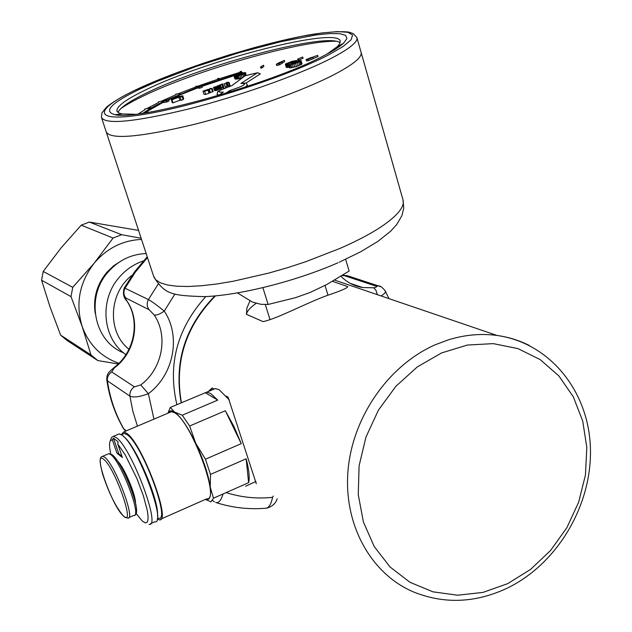 <?xml version="1.0" encoding="UTF-8"?>
<svg xmlns="http://www.w3.org/2000/svg" width="632" height="632" viewBox="0 0 632 632"><rect width="100%" height="100%" fill="white"/><g stroke="black" fill="none" stroke-linecap="round" stroke-linejoin="round"><path stroke-width="0.95" d="M332.511 281.327L347.726 286.588C347.774 287.9 340.909 290.87 327.123 295.492C306.409 302.989 278.238 318.267 263.165 321.641L246.425 314.317L246.899 308.045L249.948 300.943M256.3 483.733L228.065 397.165L226.256 396.114M214.106 389.091L212.178 387.977L208.22 391.579M256.158 303.368C250.256 307.46 247.017 311.102 246.425 314.317M212.178 387.977L210.819 390.481M342.181 275.512L344.661 275.773L375.945 286.114C377.217 286.738 376.443 287.299 373.646 287.781L375.866 290.064L377.375 294.686M385.188 290.688L385.338 290.941C385.765 292.324 384.327 293.983 381.041 295.934M349.354 276.35L347.26 275.671L344.661 275.773M113.823 367.737L114.4 367.871L111.714 371.932C108.522 374.105 107.092 377.075 107.424 380.851L106.784 379.761M114.4 367.871C134.987 352.806 141.015 321.483 127.095 301.18L126.724 300.808C140.612 320.922 134.553 352.553 113.894 367.682C108.428 372.762 106.784 373.204 106.8 379.927C109.312 397.386 114.811 413.51 123.319 428.298L125.721 431.095M124.212 288.05L125.033 288.224C123.319 291.739 123.572 294.986 125.792 297.972L149.168 309.759L154.192 314.973C156.365 315.534 159.714 314.246 164.257 311.126C157.305 305.39 152.028 301.551 148.401 299.608L158.119 284.195M126.353 430.827L123.872 428.97C115.427 414.316 109.944 398.279 107.424 380.851L129.923 396.146C133.589 397.726 139.735 396.912 148.362 393.712L140.762 384.928L134.395 386.847C131.085 389.122 129.592 392.227 129.923 396.146L132.886 411.44L137.452 426.118M223.064 493.963C220.955 500.639 218.49 503.459 215.67 502.44L215.686 502.456M216.602 502.748C232.544 507.788 248.913 509.621 265.717 508.239C268.734 508.104 271.025 504.47 272.597 497.344C256.679 498.98 241.203 497.392 226.161 492.597M127.095 301.18C125.413 298.699 124.978 297.632 125.792 297.972M212.565 500.536L214.359 501.832M117.599 114.985L117.362 114.463M118.018 112.52C119.922 107.732 129.505 101.183 146.79 92.857C203.891 64.646 328.348 31.718 340.111 42.873M118.382 115.04L118.026 114.408M134.979 114.258L121.707 113.926L118.492 112.828L116.88 110.853C116.699 106.192 126.345 99.184 145.818 89.839C205.574 60.372 337.535 26.331 340.214 41.064L339.74 43.711L337.449 46.547L326.886 54.123M140.265 88.915L156.649 81.591L195.778 66.597L239.054 52.701L281.082 41.633L316.403 34.902L329.896 33.551L339.803 33.686L345.617 35.36L346.936 38.568L343.524 43.253C339.708 46.768 333.025 50.995 323.466 55.916C271.175 83.953 137.025 121.273 114.898 114.661C102.834 111.469 111.287 102.89 140.265 88.915M106.2 131.851C110.165 139.806 139.245 137.381 193.447 124.567C244.829 111.745 305.311 90.005 336.508 73.352C354.149 63.84 362.341 56.848 361.093 52.385C362.341 56.848 354.149 63.84 336.508 73.352C305.311 90.005 244.829 111.745 193.447 124.567C139.245 137.381 110.165 139.806 106.2 131.851L101.665 118.05M239.757 72.388L219.336 78.747M217.566 78.668L218.751 78.281L219.96 80.138L218.767 80.533L217.566 78.668L217.748 79.269L198.306 86.023M195.762 86.292L199.017 86.094L195.762 86.292L195.952 86.892L178.73 93.583M175.712 94.152L180.057 93.481L180.428 94.689L179.425 95.108L179.046 93.899L175.712 94.152L175.901 94.753L161.46 101.12M158.379 101.886L163.625 100.764L158.379 101.886L158.569 102.487L147.351 108.301M144.673 109.115L150.582 107.59L150.977 108.807L150.353 109.17L149.966 107.954L144.673 109.115L144.87 109.723L138.503 113.823M233.816 75.753L202.106 86.3M199.562 88.243L199.191 87.042L202.011 85.999L202.382 87.2L199.562 88.243L197.429 88.022L177.189 96.048M174.084 97.383L168.697 99.785M166.974 101.965L166.595 100.749L168.681 99.745L169.068 100.954L166.974 101.965L162.558 102.684L145.131 112.52M235.159 74.695L201.3 85.928M198.464 86.963L166.524 100.093M164.36 101.112C155.188 105.481 148.228 109.431 143.472 112.954M150.582 107.59L149.966 107.954M180.057 93.481L179.046 93.899M219.588 78.945L218.395 79.34M239.607 72.712L240.105 71.629L241.305 71.282L240.808 72.364L239.607 72.712M241.566 72.143L241.305 71.282M263.505 65.215L263.868 66.415L262.051 67.869L260.89 68.161L260.526 66.96L263.505 65.215L260.526 66.96M262.051 67.869L261.688 66.66M280.173 62.339L284.313 60.372L280.173 62.339M282.307 62.924L284.669 61.581L284.313 60.372M302.696 57.006L303.06 58.231L298.833 60.206L297.941 60.34L297.577 59.116L302.696 57.006L297.577 59.116M298.833 60.206L298.478 58.981M311.805 57.473L317.691 55.332L311.805 57.473M313.338 58.484L318.054 56.572L317.691 55.332M148.093 112.385L147.896 111.785L142.05 113.333M146.995 112.567L147.896 111.785M162.353 102.076L162.163 101.468L166.595 100.749M168.681 99.745L164.249 100.464L162.163 101.468M197.231 87.421L197.05 86.821L199.191 87.042M202.011 85.999L199.862 85.786L197.05 86.821M241.858 72.585L241.708 72.103L238.501 73.407M241.456 72.648L241.708 72.103M276.287 64.266L276.65 65.483L279.289 64.93L282.385 63.168L282.022 61.952L279.383 62.505L276.287 64.266L278.925 63.714L282.022 61.952M279.289 64.93L278.925 63.714M306.086 59.613L306.449 60.854L308.171 60.751L313.385 58.642L313.022 57.401L311.292 57.504L306.086 59.613L307.808 59.511L313.022 57.401M308.171 60.751L307.808 59.511M288.05 63.232L290.918 62.987L294.401 61.43L289.938 62.386L288.153 63.563M289.037 64.022L285.798 64.417L285.364 64.235L285.79 63.8L292.055 61.344L296.392 60.498L296.7 60.791L295.334 61.565L301.077 60.601L299.979 61.644L293.896 63.903L288.935 64.812L288.421 64.693L289.037 64.022M290.823 63.848L294.251 63.429L298.707 61.462L294.733 62.039L290.823 63.848M289.148 67.142L286.28 67.332L285.364 64.235M301.077 60.601L302.049 63.951L296.463 66.518L289.859 67.932L289.345 67.806L288.421 64.693M288.753 62.868L288.935 63.484M288.935 64.812L289.859 67.932M289.78 64.788L290.704 67.908M290.91 64.622L291.834 67.743M292.316 64.314L293.24 67.442M293.896 63.903L294.82 67.031M295.539 63.39L296.463 66.518M297.253 62.789L298.178 65.918M298.81 62.181L299.726 65.301M299.979 61.644L300.895 64.772M300.761 61.186L301.677 64.306M301.132 60.83L302.049 63.951M296.748 60.585L296.906 61.106M285.798 64.417L286.715 67.513M286.493 64.385L287.41 67.49M287.442 64.219L288.366 67.332M291.787 63.129L292.016 63.903M293.13 62.584L293.438 63.642M294.733 62.039L295.065 63.176M296.211 61.636L296.511 62.671M297.443 61.399L297.68 62.197M298.312 61.344L298.446 61.786M289.938 62.386L290.175 63.2M291.281 61.928L291.534 62.773M292.498 61.588L292.719 62.347M293.477 61.383L293.651 61.952M226.872 82.373L229.06 82.326L226.303 82.832L226.872 82.373M229.06 82.326L230.008 85.415L229.456 85.62L227.038 85.897L226.098 82.816M228.508 82.523L229.456 85.62M227.141 82.405L228.089 85.486M226.983 82.492L227.931 85.581M226.77 82.61L227.718 85.691M226.532 82.729L227.473 85.81M226.303 82.832L227.251 85.92M224.4 83.811L225.15 86.884L226.991 86.292L226.043 83.203L224.4 83.811L225.347 86.9M224.202 83.795L226.043 83.203M222.14 84.285L219.825 84.941L222.693 83.882L222.764 84.656L222.219 84.854L222.14 84.285M222.875 83.898L223.554 87.216M222.764 84.656L223.72 87.745L223.167 87.951L221.911 84.672M222.756 87.398L221.374 87.903M222.764 83.985L223.712 87.066M222.669 84.072L223.617 87.153M222.59 84.159L222.74 84.649M222.219 84.854L223.167 87.951M222.101 84.83L223.049 87.927M222.006 84.791L222.962 87.88M221.943 84.728L222.891 87.816M219.446 89.278L218.672 89.396L217.716 86.308L219.999 85.502L216.918 86.157L218.798 85.375L220.576 85.288L218.838 86.094L219.794 89.183L218.182 86.252L219.13 89.349M217.534 85.999L218.49 89.088L217.993 89.262M220.576 85.288L221.516 88.448L219.794 89.183M218.182 86.252L217.716 86.308M217.922 86.292L218.877 89.389M217.985 85.699L218.119 86.15M217.732 85.802L217.874 86.244M217.574 85.889L218.522 88.978M216.966 86.205L217.155 86.624L215.765 87.248L213.498 87.398L217.06 86.529L216.918 86.157M220.56 85.352L221.516 88.448M220.45 85.446L221.398 88.543M220.236 85.565L221.192 88.662M219.944 85.699L220.9 88.796M219.565 85.849L220.521 88.938M219.193 85.976L220.149 89.073M214.777 87.263L216.586 86.766L214.809 87.366M214.082 87.216L215.654 86.726L214.082 87.216M215.038 90.471L214.453 90.487L213.498 87.398M217.163 86.56L218.111 89.712L216.721 90.344L215.093 90.629L214.137 87.54M214.24 87.572L215.196 90.668M214.422 87.572L215.378 90.66M214.683 87.532L215.638 90.629M215.006 87.469L215.962 90.558M215.378 87.366L216.334 90.463M215.765 87.248L216.721 90.344M216.176 87.105L217.132 90.194M216.555 86.955L217.511 90.052M216.847 86.821L217.803 89.918M217.045 86.71L218 89.807M217.155 86.624L218.111 89.712M213.577 87.445L214.532 90.534M213.735 87.445L214.69 90.534M213.956 87.406L214.904 90.502M211.578 88.796L208.11 89.468L209.405 89.602L208.789 89.831L207.083 89.649L211.191 88.741L209.895 88.606L210.511 88.377L212.226 88.551L211.578 88.796L212.534 91.893L210.251 92.327M209.405 89.602L210.361 92.699L208.829 92.825M212.226 88.551L213.182 91.648L212.534 91.893M208.789 89.831L209.745 92.928M207.083 89.649L207.28 90.297M205.092 91.103L207.991 90.123L204.665 91.356L202.967 91.166L206.158 89.989L203.773 90.961L206.711 90.131L205.092 91.103M207.991 90.123L208.947 93.22L205.629 94.452L203.931 94.263L202.967 91.166M204.665 91.356L205.629 94.452M237.814 74.987L237.822 75.39L240.531 74.924L244.213 73.288L240.934 73.723L237.814 74.987L237.932 75.382M242.032 72.554L235.618 75.105L236.415 75.39L240.334 73.628L244.663 72.617L245.722 72.696L245.5 73.186L242.807 74.434L237.498 75.927L233.808 75.737L237.055 73.904L242.032 72.554M242.103 78.052L235.286 79.047L233.808 75.737M238.541 74.608L238.754 75.311M242.728 72.498L242.854 72.925M233.982 75.895L234.914 78.929M234.353 76.006L235.286 79.047M234.93 76.077L235.855 79.126M235.712 76.101L236.645 79.15M236.573 76.053L237.498 79.103M237.498 75.927L238.43 78.976M238.501 75.729L239.425 78.787M239.899 75.382L240.824 78.431M241.337 74.947L242.246 77.941M242.807 74.434L243.573 76.954M243.984 73.976L244.647 76.156M244.892 73.549L245.524 75.635M245.5 73.186L246.196 75.461M235.783 74.868L235.918 75.311M236.178 74.6L236.423 75.39M236.818 74.307L237.024 74.979M237.593 73.999L237.774 74.6M238.651 73.644L238.809 74.173M239.694 73.367L239.828 73.802M239.623 74.173L239.899 75.082M240.934 73.723L241.234 74.71M242.127 73.399L242.404 74.307M243.123 73.209L243.344 73.92M243.857 73.178L243.976 73.581M176.036 96.854L173.705 98.782L178.2 97.115L176.036 96.854L176.336 97.81M182.182 96.656L178.911 97.202L172.038 99.745L171.343 99.651L175.119 96.53L176.612 95.977L180.128 96.404L182.767 95.78L180.839 96.491L182.182 96.656L183.146 99.73L179.875 100.275L173.01 102.811L172.307 102.716L171.343 99.651M182.767 95.78L183.73 98.845L182.964 99.129M180.246 97.368L181.218 100.441M172.038 99.745L173.01 102.811M178.911 97.202L179.875 100.275M231.194 91.608L229.835 90.566L225.49 93.362M222.29 92.754L219.067 95.29M241.985 83.306L240.871 83.456C248.123 83.329 244.45 85.699 229.835 90.566M231.873 85.612L244.963 75.919M245.485 75.666L257.611 72.751L260.345 73.826L245.682 83.321M237.513 292.948L252.429 302.072L260.945 304.316L268.126 304.458L295.547 297.672L310.359 292.363L326.855 284.479L349.141 271.057L345.657 259.31M268.126 304.458L262.912 287.71M116.944 453.144L112.346 439.793L113.428 438.158L118.816 453.823L116.944 453.144L122.387 457.521L117.757 444.035L125.097 454.684L136.962 478.629L143.401 495.836L147.288 510.459L148.054 515.989L147.983 519.994L147.098 522.332L145.439 522.925L142.319 521.131L135.54 512.734M107.811 454.1L108.823 453.665L110.884 454.629M110.726 453.887C109.328 447.195 109.194 442.811 110.316 440.741L112.346 439.793M121.992 456.367L118.816 453.823M117.757 444.035L118.073 441.784L113.428 438.158M111.114 438.679L111.619 437.384L113.412 436.317L116.359 437.692C131.417 447.614 161.539 527.728 149.026 524.331M117.67 434.508L119.171 433.876L122.142 435.235C137.365 445.07 167.417 525.121 154.745 521.803L150.598 523.636M157.242 518.904L158.64 518.287C170.988 521.4 142.066 444.249 127.237 434.769L124.322 433.457L121.384 434.705M122.853 434.081L124.322 433.457M121.265 434.626L123.73 431.94L126.732 433.291C142.074 443.056 172.07 523.051 159.272 519.804L157.21 519.069M169.803 412.404L171.533 411.669L174.819 412.87C191.472 421.947 220.916 501.381 206.782 498.806L160.891 519.085M168.554 412.933C169.637 410.484 171.62 410.176 174.503 412.024C180.657 416.472 187.744 426.908 195.77 443.324C203.615 460.159 208.442 474.774 210.258 487.161C211.325 496.649 209.761 500.702 205.574 499.335M213.482 498.206L248.621 482.658L246.156 458.793L210.48 474.419L210.258 487.161L213.482 498.206L210.93 501.832L205.416 499.406M210.48 474.419L205.455 459.203L195.77 443.324L189.624 426.023L182.245 415.216L174.503 412.024L170.324 407.442L168.112 412.712M245.564 486.261L256.007 481.426M229.361 400.009L219.154 389.715L215.33 388.569L170.324 407.442M182.245 415.216L217.763 400.103L210.495 393.388L206.727 392.219M205.455 459.203L241.266 443.632L233.832 426.268L225.332 410.737L189.624 426.023M248.621 482.658C249.861 477.752 249.04 469.797 246.156 458.793M241.266 443.632L225.332 410.737M217.763 400.103L205.218 392.677M213.229 389.462L215.33 388.569M81.22 225.182L61.178 247.776L43.205 271.452L72.743 287.323L94.16 263.204L113.073 238.043L81.22 225.182L89.317 222.061L121.644 234.701L113.073 238.043M138.566 230.411L89.317 222.061M121.644 234.701L141.141 238.248M43.205 271.452L41.578 280.197L50.11 307.168L60.633 335.142L67.103 340.506L97.802 360.572L118.224 363.977M41.578 280.197L71.005 296.629L72.743 287.323M141.529 239.441C122.782 240.271 106.99 248.194 94.16 263.204C79.292 282.725 75.311 303.858 82.223 326.618L71.005 296.629M60.633 335.142L90.984 354.9L97.802 360.572M90.984 354.9L82.223 326.618C88.986 344.867 101.223 357.088 118.942 363.282M123.659 352.885C93.947 341.485 85.178 297.182 108.222 271.918C118.65 260.25 131.298 254.127 146.166 253.558M125.95 354.655C102.431 338.626 98.948 299.923 119.377 277.179C126.052 269.485 134.063 264.073 143.401 260.921M129.007 349.267C106.974 332.219 108.53 292.79 132.222 275.141M507.701 583.636L530.596 569.393L550.638 550.417L566.912 527.625L578.699 502.077L585.445 474.964L586.82 447.535L582.728 421.054L573.287 396.793L558.893 375.945L540.147 359.576L517.908 348.588L493.237 343.626L467.356 345.056L441.594 352.925L417.325 366.9L395.877 386.31L378.418 410.152L365.936 437.147L359.102 465.824L358.257 494.635L363.416 522.024L374.223 546.546L390.031 566.959L409.947 582.277L432.888 591.821L457.647 595.218L482.998 592.405L507.701 583.636M529.3 345.467C519.235 340.387 508.507 337.053 497.108 335.474C481.142 333.325 464.962 334.762 448.578 339.787L435.922 344.487C388.972 364.735 352.498 416.757 348.003 470.674C343.437 524.623 370.929 573.919 413.439 591.908C444.114 604.271 475.327 603.047 507.069 588.234M215.504 295.879C185.65 326.302 174.29 361.923 181.416 402.75M351.258 283.879L362.626 287.536L373.646 287.781M375.945 286.114L378.687 286.012L380.725 286.667M334.976 279.897L335.363 280.371M174.922 293.998L164.257 311.126C181.273 336.248 173.729 374.95 148.362 393.712L153.955 419.127M273.222 496.057L272.597 497.344M205.811 296.55C177.15 328.395 167.504 364.435 176.889 404.662M147.477 257.54L135.319 272.139L125.033 288.224L148.401 299.608C146.616 303.273 146.869 306.654 149.168 309.759M140.762 384.928C162.29 369.056 168.665 336.224 154.192 314.973M111.714 371.932L134.395 386.847M335.616 41.238C299.671 40.59 194.719 70.839 143.109 96.119L142.935 96.206C133.518 100.741 126.124 104.888 120.767 108.633M328.498 54.952L342.947 46.61L351.037 39.879L352.609 35.044L347.892 32.279L337.417 31.6L321.941 32.951L302.365 36.19L279.676 41.104L254.909 47.447L229.1 54.929L203.307 63.232L178.54 72.04L155.828 80.983L136.141 89.712C93.283 109.865 91.861 122.956 143.796 114.4C195.138 106.168 287.386 76.48 328.498 54.952M332.211 57.82C349.844 48.53 358.067 41.783 356.882 37.58L353.217 33.559L348.659 32.074C340.83 31.205 329.185 31.884 313.709 34.12C263.663 42.297 181.763 67.987 135.92 89.768C122.253 96.364 112.417 102.202 106.405 107.274L101.957 112.828L101.452 117.386C105.26 124.875 134.292 122.079 188.549 108.988C239.994 95.938 300.666 74.252 332.045 57.907L332.211 57.82M241.148 83.377C248.052 82.571 245.674 83.772 247.531 84.98L245.224 87.113M257.382 72.822L240.871 83.456M223.373 92.09C215.125 92.627 218.08 90.431 232.244 85.502M219.233 95.029L217.029 94.5C218.759 90.376 213.221 92.975 232.142 85.517M106.429 132.554L153.529 275.979L155.733 279.771L160.323 282.788L167.282 284.961L176.549 286.217L187.973 286.493L201.371 285.759L216.492 284.021L233.034 281.287L268.9 273.048L287.41 267.715L305.73 261.727L340.119 248.368C356.598 241.155 370.202 234.014 380.914 226.959C397.567 215.717 404.93 206.664 402.995 199.807L361.133 52.519M123.714 436.617C135.374 444.667 159.643 501.587 157.455 515.894M123.445 515.981C136.22 528.644 115.142 467.767 103.751 459.377C91.861 448.831 112.077 506.659 123.445 515.981M101.815 456.62L102.747 456.264L104.817 457.331C115.142 464.781 136.133 520.492 127.759 518.09L124.077 516.747M110.924 454.724C121.36 462.111 142.303 517.774 133.81 515.436L128.802 517.64M112.836 455.498C121.944 461.652 141.157 510.387 135.517 512.987M117.726 461.281L117.868 461.423C124.156 467.253 135.793 494.738 135.517 503.151M121.613 260.645L113.57 265.843L106.626 272.566C96.83 284.645 93.015 298.241 95.195 313.338M507.654 587.95C557.701 563.483 592.097 505 590.422 448.38C588.945 391.785 550.361 342.994 497.108 335.474L334.605 280.11M181.194 402.845C173.855 362.025 185.089 326.389 214.912 295.934M340.932 276.295C347.126 282.472 354.355 286.217 362.626 287.536L350.254 283.357M347.308 275.678L378.687 286.004C379.943 285.585 382.155 287.228 385.322 290.949L388.917 298.612M342.481 275.323L347.26 275.671M126.716 300.808C123.469 297.482 122.648 293.209 124.243 287.979L134.742 271.61L147.224 256.782M266.87 508.136C272.25 506.556 275.678 503.459 277.148 498.838L277.179 498.759M124.654 430.076L123.54 428.662M116.88 110.853L117.054 111.39M336.903 47.068L343.524 43.253M122.403 114.052L114.898 114.661M361.093 52.385L356.922 37.707M222.914 92.296L218.767 95.377M245.39 75.674L257.611 72.751M245.256 75.706L231.991 85.557M402.995 199.807L403.769 208.165L401.928 215.623L396.762 224.478L390.829 231.043L377.968 241.337L360.651 251.805L339.289 262.201M338.049 262.746C295.349 281.517 238.296 295.665 203.749 296.629C170.948 295.539 165.142 294.243 153.924 277.156M270.038 319.673L265.329 304.553M327.961 295.168L325.03 285.451M110.316 440.741L111.619 437.384M119.171 433.876L113.412 436.317M171.533 411.669L123.73 431.94M123.651 516.368C115.711 506.967 108.665 492.731 102.502 473.644C98.102 456.391 101.136 456.897 102.747 456.264L108.823 453.665L112.093 454.661C122.537 462.182 142.785 513.231 134.798 515.048"/></g></svg>
